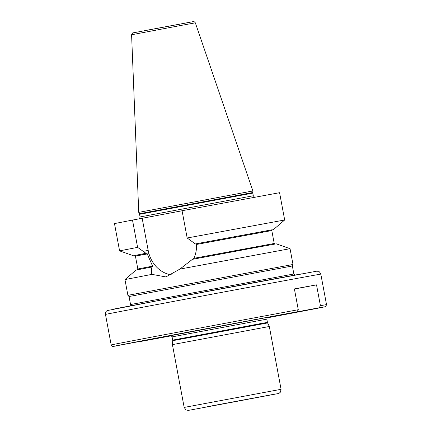 <?xml version="1.0" encoding="UTF-8"?>
<svg xmlns="http://www.w3.org/2000/svg" width="432" height="432" viewBox="0 0 432 432"><rect width="100%" height="100%" fill="white"/><g stroke="black" fill="none" stroke-linecap="round" stroke-linejoin="round"><path stroke-width="0.65" d="M228.193 402.824L223.663 403.677M203.191 407.554L243.292 399.973M263.38 396.311L262.035 396.549M223.214 403.92L203.153 407.581M243.373 399.989L263.439 396.328M262.089 396.592L228.604 402.916M267.619 322.931L267.44 322.391L260.701 323.579L172.687 340.119L172.719 340.691L267.619 322.931L269.32 326.489L172.417 344.623L184.172 407.43L186.014 409.968L188.282 410.378L191.506 409.822L277.49 393.703M250.015 320.679L297.049 311.812L298.28 309.722L294.386 288.905A109.539 0.297 -10.6 0 1 316.521 284.866L320.42 305.683L319.183 307.773L285.034 314.08M298.28 309.722A109.539 0.297 169.4 0 0 179.836 331.814A109.539 0.297 169.4 0 0 111.186 344.941C112.509 346.48 113.173 346.977 113.173 346.421L153.317 338.931M171.412 335.675L140.713 341.334M153.322 338.953L165.013 336.701M294.413 289.04L316.521 284.866M285.061 314.215L272.495 316.451M164.705 336.798L249.961 320.701M273.672 316.37L267.068 317.698M129.055 296.536L127.91 295.375L130.631 294.808L293.004 264.476L292.356 265.977L129.055 296.536L130.556 304.538L130.032 305.942M293.004 264.476L290.05 248.686L179.879 269.087L165.888 276.928L151.945 274.363L124.956 279.58L127.91 295.375M179.879 269.087L192.451 259.33L250.49 248.508L276.275 243.832L290.05 248.686M124.956 279.58L136.042 270.076L151.994 266.971C151.205 269.746 151.189 272.209 151.945 274.363M151.994 266.971L152.653 266.852L152.582 266.123L147.177 253.773L146.594 253.136L145.913 253.26L137.603 247.358L132.5 220.077L182.077 210.778M187.169 237.994L182.066 210.719L279.574 192.699L284.677 219.974L187.169 237.994L195.318 243.934L272.16 229.786M195.318 243.934L195.998 243.81L196.468 244.463C196.754 249.253 195.896 253.876 193.887 258.325L193.115 259.211M171.968 274.892A29.392 25.223 79.7 0 1 148.187 250.436L142.177 218.311L182.072 210.74M134.8 255.49L145.913 253.26M133.358 255.722L119.583 250.873L137.603 247.358M119.583 250.873L114.48 223.592L132.5 220.077M138.737 212.366L248.535 191.759L252.898 191.003L252.779 192.532L139.401 213.754L138.737 212.366L131.593 34.76L179.156 25.78L195.329 22.831L252.898 191.003M271.782 394.686L210.238 406.161L271.782 394.686M277.7 393.66L279.196 393.196L280.406 392.159L281.075 389.297L184.172 407.43M301.757 273.834A105.889 0.286 169.4 0 0 158.981 300.456L107.32 310.554C106.909 311.132 105.7 310.532 105.473 314.431A109.539 0.297 -10.6 0 1 157.804 304.382A109.539 0.297 -10.6 0 1 305.505 276.842A109.539 0.297 -10.6 0 1 320.814 274.131C318.649 269.854 317.893 271.679 316.856 271.166L158.971 300.456A105.889 0.286 169.4 0 0 113.999 309.026M320.814 274.131L326.527 304.641A109.539 0.297 169.4 0 0 320.42 305.683M119.2 345.395A107.714 0.292 -10.6 0 1 164.776 336.517A107.714 0.292 -10.6 0 1 297.049 311.812M319.183 307.773A107.714 0.292 -10.6 0 1 266.965 317.903L325.112 306.769L325.771 306.477L326.527 304.641M141.329 341.356L171.509 335.772A107.714 0.292 -10.6 0 1 141.334 341.356M172.687 340.119L172.082 336.884L266.836 319.151L267.23 317.444M292.356 265.977L293.857 273.98L130.556 304.538M193.887 258.325L274.217 243.475L271.798 230.558L272.29 229.732M137.344 269.827L137.835 269.001L152.582 266.123M196.468 244.463L271.798 230.558M148.954 253.66L135.416 256.079L147.177 253.773M195.998 243.81L272.273 229.738M148.187 250.436L143.149 251.354M146.934 253.292L146.594 253.136M192.91 21.681L147.706 30.083M139.007 218.959C139.25 219.256 139.606 218.587 140.071 216.945L139.574 214.294L252.812 193.104L252.779 192.532M140.071 216.945L253.309 195.755L252.812 193.104M269.32 326.489L281.075 389.297M105.473 314.431L111.186 344.941M172.082 336.884L171.185 335.491M267.44 322.391L266.836 319.151M172.719 340.691L172.417 344.623M293.857 273.98L294.851 275.103M274.973 244.069L274.217 243.475M273.591 229.478L284.677 219.974M137.835 269.001L135.416 256.079L134.66 255.485M139.574 214.294L139.401 213.754M255.031 197.246C254.907 197.613 254.335 197.116 253.309 195.755M131.593 34.76C132.435 32.994 133.056 32.346 133.445 32.81L193.471 21.6C193.579 21.2 194.2 21.611 195.329 22.831"/></g></svg>
